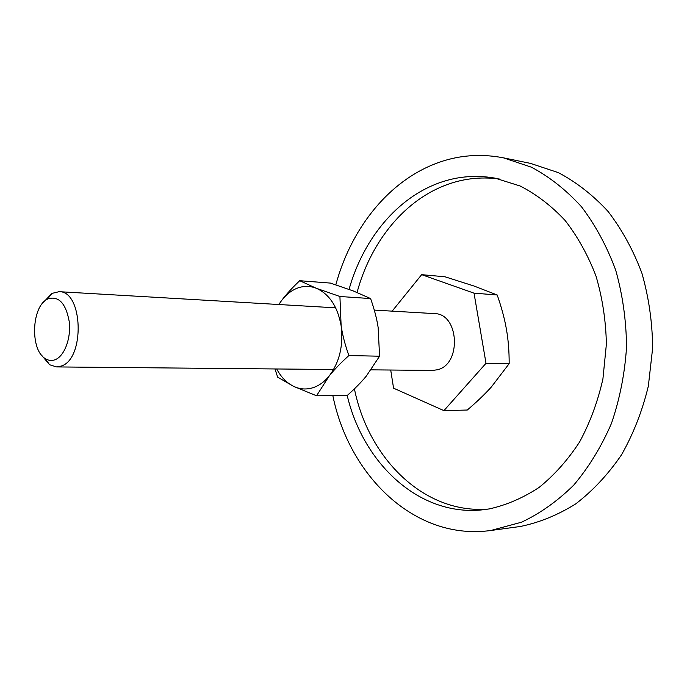 <?xml version="1.0" encoding="UTF-8"?>
<svg xmlns="http://www.w3.org/2000/svg" width="687" height="687" viewBox="0 0 687 687"><rect width="100%" height="100%" fill="white"/><g stroke="black" fill="none" stroke-linecap="round" stroke-linejoin="round"><path stroke-width="1.03" d="M503.442 157.838L530.527 163.394L558.359 172.635C576.376 182.149 592.924 195.065 608.012 211.381C621.915 229.484 633.208 250.059 641.881 273.125C648.777 297.222 652.375 322.177 652.65 348.008L648.339 386.128C642.345 410.912 633.405 433.806 621.512 454.82C608.193 474.296 592.958 490.63 575.818 503.82C557.964 514.992 539.475 522.541 520.342 526.482L490.836 530.493L521.519 522.206C540.214 513.404 557.629 501.021 573.782 485.065C588.836 467.203 601.391 446.653 611.456 423.415C619.777 399.027 624.809 373.582 626.544 347.081C626.278 320.537 622.662 294.895 615.698 270.146C606.947 246.47 595.56 225.362 581.528 206.813C566.311 190.101 549.626 176.903 531.472 167.216L503.442 157.838C478.538 153.064 454.622 155.52 431.694 165.206C385.536 184.614 350.379 231.038 335.823 284.822M332.834 395.592C349.056 475.971 415.042 540.995 490.836 530.493M499.355 179.015C480.05 176.43 461.441 178.749 443.536 185.979C402.041 202.631 370.061 244.065 357.068 292.439M354.415 388.833C368.344 458.195 423.802 514.211 488.191 509.093M349.056 289.364C362.444 241.687 394.098 201.059 434.931 184.511C454.253 176.645 474.322 174.524 495.121 178.148L520.214 186.031C536.461 194.369 551.429 205.842 565.109 220.458C577.733 236.706 588.029 255.263 596.015 276.122C602.422 297.943 605.882 320.606 606.389 344.127L602.92 378.915C597.802 401.603 590.03 422.617 579.588 441.981C567.84 459.972 554.332 475.129 539.072 487.444C523.133 497.912 506.568 505.065 489.384 508.895L483.906 509.677C419.92 517.388 363.26 463.905 347.201 395.429M41.383 354.973L49.55 364.728L56.532 366.918L61.134 366.085C85.154 359.241 83.136 290.756 59.082 291.683L51.963 293.401L43.152 302.589M55.012 359.756C64.372 356.33 71.208 338.365 69.258 321.748C65.952 303.585 58.97 295.899 48.313 298.699L47.412 299.154C31.439 306.6 29.962 350.172 45.402 358.683C48.494 360.632 51.697 360.984 55.012 359.756M374.278 310.095L434.407 313.607C459.208 313.358 461.896 364.694 437.233 369.795L432.484 370.422L371.117 369.846M392.157 311.134L421.655 274.663L445.03 276.792L473.927 285.998L497.199 294.981C501.527 307.304 504.602 318.751 506.431 329.313C508.294 339.876 509.204 351.323 509.161 363.663L491.222 387.15C484.782 394.286 476.804 401.912 467.289 410.027L443.922 410.628L393.565 388.172L390.714 370.035M421.655 274.663L474.03 293.16L497.199 294.981M474.03 293.16L486.01 363.294L509.161 363.663M486.01 363.294L443.922 410.628M274.963 368.953L277.66 377.146L293.538 386.326L316.535 395.781L329.253 375.901C334.226 369.675 340.769 362.891 348.867 355.565C345.072 344.857 342.495 334.921 341.13 325.767L339.919 296.501L316.252 288.239L299.721 280.708C292.061 287.922 285.929 294.663 281.318 300.923L278.776 304.513M276.715 368.971C281.035 377.12 286.642 382.908 293.538 386.326C299.549 389.177 305.749 389.727 312.13 387.966C318.519 386.103 324.221 382.075 329.253 375.901C339.567 362.109 343.526 345.398 341.13 325.767C337.626 306.565 329.339 294.053 316.252 288.239C310.035 285.861 303.809 285.801 297.583 288.059C291.382 290.412 285.964 294.697 281.318 300.923L278.888 304.521M299.721 280.708L330.404 283.087L353.255 290.936L370.594 298.57C374.252 308.927 376.768 318.536 378.133 327.407L379.576 356.201L366.334 376.055C361.362 382.101 355.024 388.559 347.304 395.429L316.535 395.781M379.576 356.201L348.867 355.565M370.594 298.57L339.919 296.501M335.677 307.836L59.082 291.683M333.599 369.503L56.532 366.918M45.402 358.683L49.55 364.728M47.412 299.154L51.963 293.401"/></g></svg>
